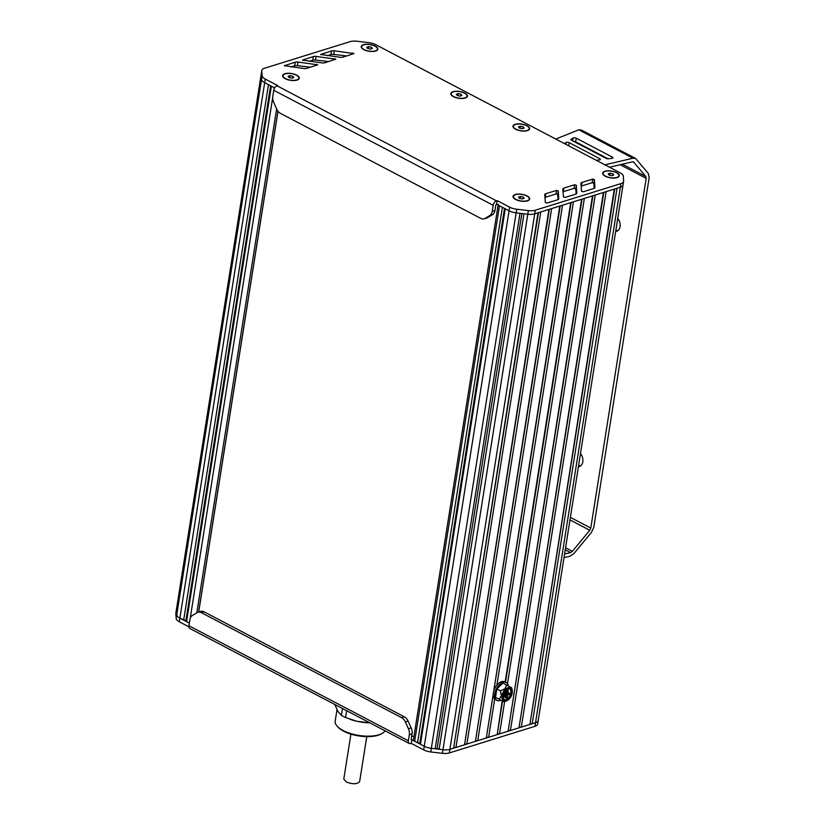 <?xml version="1.0" encoding="UTF-8"?>
<svg xmlns="http://www.w3.org/2000/svg" width="825" height="825" viewBox="0 0 825 825"><rect width="100%" height="100%" fill="white"/><g stroke="black" fill="none" stroke-linecap="round" stroke-linejoin="round"><path stroke-width="1.24" d="M500.981 700.198A10.034 5.837 -62.3 0 1 500.177 700.507A10.034 5.837 -62.3 0 1 496.959 700.353L495.505 699.59A10.034 5.837 -62.3 0 1 493.969 690.401A10.034 5.837 -62.3 0 1 501.6 681.656A10.034 5.837 -62.3 0 1 504.828 681.821L506.272 682.574A10.034 5.837 -62.3 0 1 508.437 685.967M496.959 700.353A10.034 5.837 -62.3 0 1 495.412 691.154A10.034 5.837 -62.3 0 1 503.044 682.419A10.034 5.837 -62.3 0 1 506.272 682.574M512.304 691.154L512.108 689.308L510.458 687.039L505.013 688.731L501.301 695.846L503.023 701.271L505.601 701.384L507.447 700.435M503.982 693.722L505.302 693.918L504.622 694.124L504.188 696.836L504.869 696.63L505.302 693.918M503.848 694.072L503.467 696.465L504.188 696.836M503.962 693.784L504.622 694.124M505.168 693.846L505.467 691.969L506.88 692.134L506.189 692.35L505.333 697.775L506.014 697.558L506.88 692.134M504.725 696.671L505.333 697.775M505.467 691.969L506.189 692.35M507.736 694.877L510.458 694.031L510.603 693.124L507.88 693.969L508.375 690.803L507.695 691.02L506.55 698.259L507.231 698.043L507.736 694.877M505.869 697.61L506.55 698.259M506.746 692.072L506.973 690.638L507.695 691.02M506.973 690.638L508.375 690.803M507.983 693.34L510.603 693.124M503.498 698.342A6.022 3.506 -62.3 0 1 505.189 691.587A6.022 3.506 -62.3 0 1 510.262 689.205A6.022 3.506 -62.3 0 1 510.572 696.156A6.022 3.506 -62.3 0 1 504.673 699.858A6.022 3.506 -62.3 0 1 503.498 698.342M504.333 699.641A6.022 3.506 117.7 0 0 509.85 695.774A6.022 3.506 117.7 0 0 509.881 689.05M512.098 690.082A7.023 4.084 117.7 0 0 510.727 688.308A7.023 4.084 117.7 0 0 503.848 692.639A7.023 4.084 117.7 0 0 504.209 700.755A7.023 4.084 117.7 0 0 510.128 697.971A7.023 4.084 117.7 0 0 512.098 690.082M504.209 700.755L503.487 700.373A7.023 4.084 -62.3 0 1 503.126 692.257A7.023 4.084 -62.3 0 1 510.005 687.937L510.727 688.308M511.407 687.524L502.941 683.11L511.5 687.576L512.108 689.308M506.622 685.039L505.013 688.731L500.517 690.907L501.301 695.846L499.187 699.27L503.972 701.755M502.941 683.11L496.825 688.978L495.505 697.331L499.187 699.27M496.825 688.978L500.517 690.907M451.069 748.966L535.538 722.7A10.034 4.094 9 0 0 538.22 720.483A10.034 4.094 -171 0 1 535.538 722.7L532.208 723.731L617.018 188.255M532.208 723.731L530.011 723.721L614.708 188.977M530.011 723.721L614.295 189.1M529.485 724.577L521.307 727.124L606.127 191.648M521.307 727.124L519.111 727.103L603.807 192.359M519.111 727.103L603.405 192.493M518.585 727.97L510.417 730.507L595.227 195.03M510.417 730.507L508.221 730.496L592.917 195.752M508.221 730.496L592.505 195.876L584.337 198.423L507.488 683.626M507.695 731.363L499.517 733.899L504.622 701.673M499.517 733.899L497.32 733.889L502.528 701.013M505.519 682.182L582.017 199.134M497.32 733.889L502.167 700.817M505.158 681.986L581.615 199.268L573.437 201.805L496.887 685.142M496.794 734.745L488.627 737.282L494.691 698.992M488.627 737.282L486.43 737.272L493.206 694.454M493.742 691.113L571.127 202.527M486.43 737.272L570.714 202.651M485.904 738.127L477.727 740.675L562.537 205.198M477.727 740.675L475.53 740.654L560.227 205.91M475.53 740.654L559.814 206.044M475.004 741.52L466.837 744.057L551.647 208.581M466.837 744.057L464.64 744.047L549.326 209.303M464.64 744.047L548.924 209.426M464.104 744.903L455.936 747.45L540.746 211.963M455.936 747.45L453.74 747.429L538.436 212.685M453.74 747.429L538.024 212.819M453.214 748.296L449.914 749.327A10.034 4.094 -171 0 1 442.984 749.708L439.147 749.255L523.957 213.778L527.794 214.232A10.034 4.094 9 0 0 534.724 213.84L535.879 213.479M439.147 749.255L437.137 748.533L521.864 213.531M437.137 748.533L435.177 748.78L519.987 213.304L516.161 212.85A10.034 4.094 -171 0 1 509.056 210.787A10.034 4.094 9 0 0 516.161 212.85L527.783 214.232A10.034 4.094 -171 0 0 534.724 213.84L620.359 187.223A10.034 4.094 -171 0 0 623.04 184.996L623.618 181.387A10.034 4.094 -171 0 1 620.936 183.604L535.291 210.22A10.034 4.094 -171 0 1 528.361 210.612L516.739 209.23A10.034 4.094 -171 0 1 509.633 207.168L497.155 200.63L496.588 204.249A1 0.588 117.7 0 0 495.763 205.363L494.948 210.509A8.023 5.641 72.7 0 1 492.442 214.737L487.843 217.532A8.023 5.641 72.7 0 1 486.946 217.934L484.223 218.78A8.023 5.641 72.7 0 1 480.697 218.357L280.5 113.407A8.023 5.641 72.7 0 1 276.746 109.148L273.673 102.321A8.023 5.641 72.7 0 1 272.786 96.319L273.745 90.276L493.185 205.312A4.012 2.331 -62.3 0 1 496.475 200.846L277.045 85.81A4.012 2.331 117.7 0 0 273.745 90.276M435.177 748.78L431.351 748.327A10.034 4.094 -171 0 1 424.246 746.264L420.451 744.274L505.261 208.797L509.056 210.787L496.588 204.249M420.451 744.274L419.791 743.273L504.508 208.405M419.791 743.273L417.553 742.758L502.373 207.281L499.476 205.765A4.012 1.64 9 0 1 498.238 204.291M417.553 742.758L414.666 741.242A4.012 1.64 -171 0 1 413.428 739.767L498.114 205.054M186.553 621.658L185.893 620.658L179.86 618.152L189.348 623.123L186.553 621.658L271.363 86.182L274.261 87.698L274.024 89.203M185.893 620.658L270.61 85.79M183.666 620.142L268.476 84.666L264.67 82.675A10.034 4.094 -171 0 1 261.556 79.375A10.034 4.094 9 0 0 264.67 82.675L274.653 87.904M176.416 609.603L175.849 613.192A10.034 4.094 9 0 0 175.828 613.583L176.406 609.964L176.746 614.852A10.034 4.094 9 0 0 179.86 618.152A10.034 4.094 -171 0 1 176.746 614.852L261.556 79.375L261.329 76.096L176.406 609.964A10.034 4.094 -171 0 1 176.416 609.572L261.226 74.095A10.034 4.094 9 0 0 261.216 74.487A10.034 4.094 -171 0 1 261.226 74.095A10.034 4.094 9 0 1 261.236 74.064M413.882 736.859L411.757 735.745M336.971 709.892L335.198 721.112A25.585 10.447 9 0 0 337.126 726.144A25.585 10.447 9 0 0 343.097 730.507A25.585 10.447 9 0 0 378.892 734.776A25.585 10.447 9 0 0 382.326 733.301A25.585 10.447 9 0 0 385.069 730.826M337.126 726.144L337.899 727.011A24.575 10.034 9 0 0 343.633 731.197A24.575 10.034 9 0 0 381.325 733.889L382.326 733.301M349.645 719.142A26.08 10.653 9 0 0 349.862 719.225A26.08 10.653 9 0 0 356.668 721.236A26.08 10.653 9 0 0 369.796 722.824M369.693 722.762A28.597 11.674 -171 0 1 368.125 722.7L368.239 722.009M346.655 710.686L345.572 717.513L356.668 721.236L368.125 722.7M345.572 717.513A28.597 11.674 -171 0 1 341.385 715.327L342.468 708.5M334.837 704.498L337.879 711.387L341.385 715.327M523.318 197.082L520.534 196.443L518.564 197.051L519.389 198.309L522.173 198.949L524.143 198.33L523.318 197.082L523.071 198.67M520.534 196.443L520.204 198.495M513.408 196.618A8.023 3.279 9 0 0 513.367 196.804A8.023 3.279 9 0 0 513.831 198.206M528.351 200.506A8.023 3.279 9 0 0 529.227 199.31A8.023 3.279 9 0 0 529.238 199.124M527.134 200.722A8.023 3.279 9 0 0 529.279 198.949A8.023 3.279 9 0 0 524.525 195.071A8.023 3.279 9 0 0 515.573 194.659A8.023 3.279 9 0 0 513.428 196.443A8.023 3.279 9 0 0 518.183 200.31A8.023 3.279 9 0 0 527.134 200.722M292.906 76.292L290.111 75.653L288.142 76.261L288.967 77.509L291.761 78.158L293.731 77.54L292.906 76.292L292.648 77.88M290.111 75.653L289.792 77.705M282.996 75.828A8.023 3.279 9 0 0 282.954 76.003A8.023 3.279 9 0 0 283.418 77.416M297.928 79.716A8.023 3.279 9 0 0 298.805 78.519A8.023 3.279 9 0 0 298.825 78.334M296.722 79.932A8.023 3.279 9 0 0 298.867 78.158A8.023 3.279 9 0 0 294.102 74.281A8.023 3.279 9 0 0 285.151 73.868A8.023 3.279 9 0 0 283.006 75.642A8.023 3.279 9 0 0 287.77 79.52A8.023 3.279 9 0 0 296.722 79.932M371.498 47.252L368.703 46.602L366.743 47.221L367.568 48.469L370.353 49.108L372.323 48.5L371.498 47.252L371.25 48.83M368.703 46.602L368.383 48.654M361.587 46.788A8.023 3.279 9 0 0 361.546 46.963A8.023 3.279 9 0 0 362.01 48.376M376.52 50.676A8.023 3.279 9 0 0 377.396 49.479A8.023 3.279 9 0 0 377.417 49.294M375.313 50.892A8.023 3.279 9 0 0 377.458 49.118A8.023 3.279 9 0 0 372.694 45.241A8.023 3.279 9 0 0 363.753 44.828A8.023 3.279 9 0 0 361.608 46.602A8.023 3.279 9 0 0 366.362 50.48A8.023 3.279 9 0 0 375.313 50.892M461.093 94.256L458.298 93.617L456.338 94.225L457.163 95.473L459.948 96.123L461.918 95.504L461.093 94.256L460.845 95.844M458.298 93.617L457.978 95.669M451.182 93.792A8.023 3.279 9 0 0 451.141 93.968A8.023 3.279 9 0 0 451.605 95.38M466.115 97.68A8.023 3.279 9 0 0 466.991 96.484A8.023 3.279 9 0 0 467.012 96.298M464.908 97.897A8.023 3.279 9 0 0 467.053 96.123A8.023 3.279 9 0 0 462.289 92.245A8.023 3.279 9 0 0 453.348 91.833A8.023 3.279 9 0 0 451.203 93.607A8.023 3.279 9 0 0 455.957 97.484A8.023 3.279 9 0 0 464.908 97.897M523.256 126.844L520.472 126.204L518.502 126.813L519.327 128.071L522.122 128.71L524.081 128.102L523.256 126.844L523.009 128.432M520.472 126.204L520.142 128.257M513.356 126.38A8.023 3.279 9 0 0 513.315 126.565A8.023 3.279 9 0 0 513.779 127.968M528.289 130.267A8.023 3.279 9 0 0 529.165 129.071A8.023 3.279 9 0 0 529.186 128.896M527.072 130.484A8.023 3.279 9 0 0 529.227 128.71A8.023 3.279 9 0 0 524.463 124.833A8.023 3.279 9 0 0 515.512 124.431A8.023 3.279 9 0 0 513.367 126.204A8.023 3.279 9 0 0 518.131 130.082A8.023 3.279 9 0 0 527.072 130.484M612.944 173.828L610.16 173.188L608.19 173.797L609.015 175.044L611.81 175.684L613.769 175.075L612.944 173.828L612.697 175.416M610.16 173.188L609.83 175.23M603.044 173.363A8.023 3.279 9 0 0 603.003 173.539A8.023 3.279 9 0 0 603.467 174.952M617.977 177.251A8.023 3.279 9 0 0 618.853 176.055A8.023 3.279 9 0 0 618.874 175.869M616.76 177.468A8.023 3.279 9 0 0 618.915 175.694A8.023 3.279 9 0 0 614.151 171.817A8.023 3.279 9 0 0 605.199 171.404A8.023 3.279 9 0 0 603.054 173.178A8.023 3.279 9 0 0 607.819 177.055A8.023 3.279 9 0 0 616.76 177.468M493.185 205.312L492.226 211.355A8.023 5.641 72.7 0 1 489.72 215.583L485.121 218.377A8.023 5.641 72.7 0 1 484.223 218.78M277.045 85.81L277.726 85.594L265.248 79.056A10.034 4.094 -171 0 1 262.133 75.756L261.783 70.867A10.034 4.094 -171 0 1 261.803 70.476A10.034 4.094 -171 0 1 264.485 68.258L350.109 41.642A10.034 4.094 -171 0 1 357.05 41.25L368.62 42.611A10.034 4.094 -171 0 1 375.757 44.674L620.194 172.827A10.034 4.094 -171 0 1 623.308 176.127L623.628 181.005A10.034 4.094 -171 0 1 623.618 181.387M574.623 184.748L563.929 188.059A4.012 1.64 9 0 0 562.846 188.946A4.012 1.64 9 0 0 562.836 189.111L563.454 196.917L565.166 197.412L575.747 194.143A4.012 1.64 9 0 0 576.83 193.246A4.012 1.64 9 0 0 576.84 193.102L576.335 185.254L574.623 184.748L574.056 188.368L563.351 191.678A4.012 1.64 9 0 0 563.042 191.792M576.087 194.009L575.768 188.863L574.056 188.368M322.09 62.906A4.012 1.64 9 0 0 324.885 62.752L335.806 59.194L316.119 56.42A4.012 1.64 9 0 0 313.345 56.574L302.538 60.091L322.09 62.906M328.618 61.576L315.542 60.039A4.012 1.64 9 0 0 312.778 60.194L309.117 61.339M306.745 68.362L317.666 64.814L297.98 62.04A4.012 1.64 9 0 0 295.216 62.195L284.398 65.711L303.951 68.516A4.012 1.64 9 0 0 306.745 68.362M310.489 67.196L297.402 65.649A4.012 1.64 9 0 0 294.638 65.814L290.978 66.959M340.23 57.286A4.012 1.64 9 0 0 343.014 57.131L353.946 53.573L334.249 50.799A4.012 1.64 9 0 0 331.485 50.964L320.677 54.481L340.23 57.286M346.758 55.966L333.682 54.419A4.012 1.64 9 0 0 330.918 54.574L327.247 55.718M556.545 190.4L545.841 193.7A4.012 1.64 9 0 0 544.758 194.597A4.012 1.64 9 0 0 544.758 194.752L545.366 202.558L547.078 203.053L557.659 199.784A4.012 1.64 9 0 0 558.742 198.897A4.012 1.64 9 0 0 558.752 198.743L558.257 190.895L556.545 190.4L555.967 194.009L545.263 197.319A4.012 1.64 9 0 0 544.964 197.433M558.009 199.66L557.679 194.514L555.967 194.009M594.175 188.368L593.845 183.222L592.133 182.727L581.439 186.027A4.012 1.64 9 0 0 581.13 186.141M582.007 182.418A4.012 1.64 9 0 0 580.924 183.305A4.012 1.64 9 0 0 580.924 183.459L581.532 191.266L583.244 191.771L593.835 188.492A4.012 1.64 9 0 0 594.918 187.605A4.012 1.64 9 0 0 594.918 187.461L594.423 179.602L592.711 179.108L582.007 182.418L581.439 186.027M497.155 200.63L496.475 200.846M375.251 46.076A8.425 3.444 -171 0 1 376.736 50.562A8.425 3.444 -171 0 1 368.992 51.253A8.425 3.444 -171 0 1 361.845 48.201A8.425 3.444 -171 0 1 363.464 44.674A8.425 3.444 -171 0 1 375.251 46.076M296.66 75.127A8.425 3.444 -171 0 1 298.145 79.602A8.425 3.444 -171 0 1 290.4 80.303A8.425 3.444 -171 0 1 283.253 77.241A8.425 3.444 -171 0 1 284.862 73.724A8.425 3.444 -171 0 1 296.66 75.127M616.708 172.662A8.425 3.444 -171 0 1 618.183 177.138A8.425 3.444 -171 0 1 610.448 177.839A8.425 3.444 -171 0 1 603.302 174.776A8.425 3.444 -171 0 1 604.911 171.249A8.425 3.444 -171 0 1 616.708 172.662M527.072 195.917A8.425 3.444 -171 0 1 528.557 200.392A8.425 3.444 -171 0 1 520.812 201.094A8.425 3.444 -171 0 1 513.666 198.031A8.425 3.444 -171 0 1 515.285 194.514A8.425 3.444 -171 0 1 527.072 195.917M527.02 125.678A8.425 3.444 -171 0 1 528.495 130.154A8.425 3.444 -171 0 1 520.761 130.855A8.425 3.444 -171 0 1 513.614 127.803A8.425 3.444 -171 0 1 515.223 124.276A8.425 3.444 -171 0 1 527.02 125.678M464.846 93.091A8.425 3.444 -171 0 1 466.331 97.567A8.425 3.444 -171 0 1 458.587 98.268A8.425 3.444 -171 0 1 451.44 95.205A8.425 3.444 -171 0 1 453.059 91.688A8.425 3.444 -171 0 1 464.846 93.091M411.252 739.458L411.778 739.726L411.201 743.346L410.52 743.562A4.012 2.331 -62.3 0 1 409.231 743.49A4.012 2.331 -62.3 0 1 408.365 740.788L409.324 734.735L412.046 733.889L411.232 739.035A1 0.588 117.7 0 0 411.778 739.726L424.246 746.264A10.034 4.094 9 0 0 431.351 748.327L442.973 749.708A10.034 4.094 9 0 0 442.984 749.708L528.361 210.612M408.365 740.788L188.935 625.752A4.012 2.331 117.7 0 0 189.791 628.454L409.231 743.49M188.935 625.752L189.894 619.699A8.023 5.641 72.7 0 1 192.39 615.471L197 612.676A8.023 5.641 72.7 0 1 197.887 612.274A8.023 5.641 72.7 0 1 201.413 612.707L401.61 717.657A8.023 5.641 72.7 0 1 405.364 721.916L408.447 728.733A8.023 5.641 72.7 0 1 409.324 734.735M197.887 612.274L200.609 611.428A8.023 5.641 72.7 0 1 204.146 611.861L404.332 716.801A8.023 5.641 72.7 0 1 408.086 721.071L411.17 727.887A8.023 5.641 72.7 0 1 412.046 733.889M175.828 613.583L176.179 618.472A10.034 4.094 9 0 0 179.293 621.772L188.884 626.804M411.201 743.346L423.679 749.884A10.034 4.094 9 0 0 430.774 751.946L442.406 753.328A10.034 4.094 9 0 0 449.336 752.936L534.961 726.32A10.034 4.094 9 0 0 537.642 724.102L538.22 720.483A10.034 4.094 9 0 0 538.23 720.431M366.764 736.643L359.648 781.543C357.39 784.297 352.925 784.441 346.273 781.976L343.798 779.027L350.903 734.126M615.893 230.062A8.023 5.641 -107.3 0 0 617.915 230.629M617.75 218.377A8.023 5.641 72.7 0 1 616.636 231.309A8.023 5.641 72.7 0 1 615.667 231.474M578.645 465.238A8.023 5.641 -107.3 0 0 580.676 465.805M580.501 453.554A8.023 5.641 72.7 0 1 579.387 466.486A8.023 5.641 72.7 0 1 578.418 466.651M612.284 157.07A2.011 0.815 -171 0 1 612.903 157.812A2.011 0.815 -171 0 1 611.964 158.338L608.458 158.782A2.011 0.815 -171 0 1 606.055 158.359L571.581 140.281A2.011 0.815 -171 0 1 570.952 139.549A2.011 0.815 -171 0 1 571.189 139.239L573.138 137.981A2.011 0.815 -171 0 1 576.252 138.188L612.284 157.07L612.078 158.318M608.107 158.802L575.675 141.807A2.011 0.815 9 0 0 573.623 141.364M564.424 143.581L566.136 142.488A2.011 0.815 -171 0 1 569.24 142.684L599.703 158.658A2.011 0.815 -171 0 1 600.322 159.39A2.011 0.815 -171 0 1 599.383 159.926L596.32 160.308M564.589 553.998L570.549 552.585L572.375 551.347L589.762 530.269L590.793 528.062L646.181 178.365L645.8 176.478L633.579 161.937M588.844 148.706L588.751 149.294M633.053 161.793L634.002 162.288L632.435 161.834L609.531 167.227M604.942 164.825L633.012 158.214L635.58 158.462L648.326 173.425L649.172 177.653L593.783 527.35L591.473 532.331L574.087 553.4L569.972 556.205L564.011 557.607M581.625 130.453L578.81 129.803L555.803 139.064M534.961 726.32L620.936 183.604M449.336 752.936L535.291 210.22M430.774 751.946L516.739 209.23M423.679 749.884L509.633 207.168M414.666 741.242L499.476 205.765M198.608 612.057L277.942 111.158M196.814 612.789L276.623 108.869M190.204 618.42L272.673 97.701M179.293 621.772L265.248 79.056M176.179 618.472L262.133 75.756M176.406 609.964L261.783 70.867M485.121 218.377L487.843 217.532M489.72 215.583L492.442 214.737M492.226 211.355L494.948 210.509M563.929 188.059L563.351 191.678M576.335 185.254L575.768 188.863M302.806 59.874L302.723 60.39M313.345 56.574L312.778 60.194M316.119 56.42L315.542 60.039M334.785 58.616L334.61 59.709M284.666 65.495L284.584 66.01M295.216 62.195L294.638 65.814M297.98 62.04L297.402 65.649M316.645 64.237L316.47 65.319M320.935 54.254L320.863 54.77M331.485 50.964L330.918 54.574M334.249 50.799L333.682 54.419M352.925 53.006L352.749 54.089M545.841 193.7L545.263 197.319M558.257 190.895L557.679 194.514M592.711 179.108L592.133 182.727M594.423 179.602L593.845 183.222M408.447 728.733L411.17 727.887M405.364 721.916L408.086 721.071M401.61 717.657L404.332 716.801M201.413 612.707L204.146 611.861M442.406 753.328L442.973 749.708M575.675 141.807L576.252 138.188M572.684 140.869L573.138 137.981M571.086 139.91L571.189 139.239M599.507 159.906L599.703 158.658M568.745 145.85L569.24 142.684M565.837 144.323L566.136 142.488M570.549 552.585L565.249 549.811M572.375 551.347L565.568 547.779M589.762 530.269L569.993 519.905M590.793 528.062L570.395 517.368M646.181 178.365L620.163 164.722M645.8 176.478L622.38 164.206M633.012 158.214L578.81 129.803M504.065 701.797L505.808 701.312M538.22 720.483L622.999 185.171M198.701 612.026L278.015 111.262M261.803 70.476L261.226 74.095M635.58 158.462L580.882 129.783"/></g></svg>
